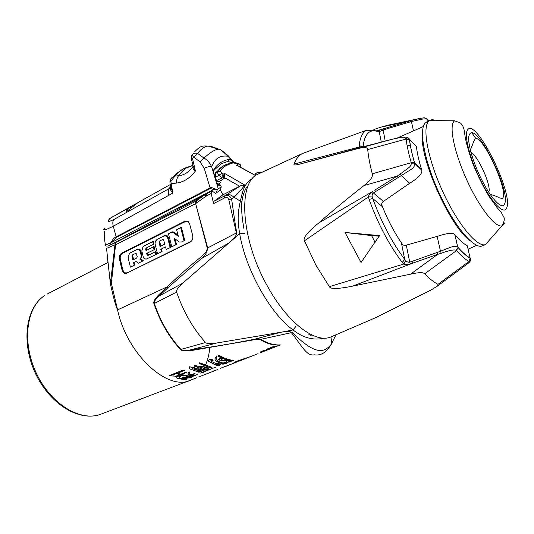 <?xml version="1.0" encoding="UTF-8"?>
<svg xmlns="http://www.w3.org/2000/svg" width="534" height="534" viewBox="0 0 534 534"><rect width="100%" height="100%" fill="white"/><g stroke="black" fill="none" stroke-linecap="round" stroke-linejoin="round"><path stroke-width="0.8" d="M117.58 309.9L111.366 283.307L115.558 244.812L195.638 203.621L207.279 248.123C206.878 251.567 206.331 252.055 200.657 257.221C190.278 265.638 179.11 275.511 167.149 286.838L117.573 309.88C116.312 307.264 114.783 302.304 112.981 295.002L110.525 284.488L111.372 283.3L110.798 283.247C108.996 272.4 107.614 260.759 106.666 248.31L114.97 244.779L116.092 242.343L110.124 245.073M158.992 294.621L159.506 295.796L167.609 287.993L167.149 286.838L158.992 294.621C154.873 298.713 153.191 301.737 153.959 303.679C160.093 321.695 168.958 336.987 180.539 349.556C181.714 350.971 185.305 351.305 191.299 350.558L255.159 339.584L260.118 339.504C267.007 343.689 273.181 345.498 278.648 344.931M220.248 368.367L232.931 363.554M225.822 366.337L228.085 365.45M205.777 374.207L217.698 369.528M214.688 370.636L213.673 370.983M212.706 371.477L213.713 371.083M198.688 376.917L205.196 374.434M251.621 356.211L236.322 361.338L232.323 363.794M233.291 363.407L233.805 363.2M280.297 344.944L266.399 350.397M275.043 346.052L270.057 347.694L273.715 346.586L273.248 347.34L275.437 346.76L278.454 345.565L274.75 346.806L275.043 346.052M271.939 348.061L269.376 349.069L273.635 347.494L267.854 349.129L270.651 347.954L268.715 348.315L266.106 349.63L271.032 348.041M271.092 348.221L271.899 347.861M266.68 349.817L260.892 351.499L262.635 351.459L267.133 350.057L268.155 349.596L266.68 349.817M263.075 351.706L260.425 352.747M223.072 358.861L219.728 358.381L218.64 359.369L220.535 360.81L225.949 360.857L227.13 362.145L226.783 362.559L233.732 360.45C229.053 359.976 224.113 358.261 218.913 355.304L218.266 355.217L217.819 356.091C222.431 358.661 226.85 360.256 231.062 360.857L229.059 361.651L226.536 360.443L221.97 360.236L221.036 359.435L223.072 358.868M222.992 363.04L218.82 361.491L217.238 360.19L216.45 358.841L216.657 356.552L216.31 356.352L214.922 358.861L215.135 360.223L216.477 361.498L219.127 362.626L216.29 363.747L211.057 361.291L210.683 360.857L213.3 360.11L212.632 359.769L209.482 359.442L208.293 361.204L214.868 364.695L217.118 364.362L219.975 362.86L221.85 363.487L215.91 365.837M215.91 365.843L219.414 365.47L218.973 364.936L226.643 361.898L222.985 363.033M222.918 363.521L222.351 363.741L222.771 364.275L226.556 363.4L222.918 363.521M190.217 366.845L189.577 366.765L189.47 368.754L198.661 372.191L201.118 371.844L201.144 371.37L204.742 369.935L207.105 370.322L200.464 373.086L203.367 372.545L203.194 372.138L215.696 367.192L208.774 369.668L206.411 369.274L209.989 367.532L206.411 369.274M190.217 366.838L191.279 367.399L194.323 367.412M195.043 365.243L193.996 365.99L204.202 369.822L200.323 371.357L192.153 368.567L194.323 367.405M210.042 367.846L211.978 367.399L200.03 362.893L199.389 362.813L199.262 363.547L209.782 367.612L205.87 369.161L195.043 365.236M204.409 367.439L203.881 368.08L204.742 368.14L207.833 367.672L204.409 367.445M201.004 366.137L199.843 366.337L201.158 367.112L204.649 366.905L201.004 366.144M198.294 370.082L200.303 370.296L202.252 369.708L198.535 369.561L198.294 370.089M194.536 368.46L194.95 369.087L195.858 369.228L199.342 369.021L194.536 368.453M191.252 374.788L189.81 374.074L189.537 371.991L188.949 371.984L187.808 374.047L190.164 375.222L188.255 375.969L181.46 374.467L186.386 372.505L185.465 372.358L180.812 374.207L178.116 372.999L184.43 370.469L183.095 370.042L169.452 375.522L173.243 376.143L172.949 375.075L176.747 373.253L172.949 375.075M185.278 377.324L187.728 377.144L187.995 376.57L190.645 376.957L188.756 377.705L191.626 377.291L191.432 376.904L197.687 374.427L194.723 375.349L192.08 374.955L195.09 373.76L193.989 373.707L191.252 374.781M176.754 373.546L179.451 374.755L174.838 376.597L177.795 376.677L177.655 375.996L180.098 375.015L182.021 375.909L183.683 375.469L187.167 376.403L185.251 377.158M186.092 378.226L188.475 377.952L183.022 376.957L182.227 377.471L186.339 378.539M184.41 379.794L186.773 379.207L179.164 377.898L179.104 377.511L180.699 376.657L177.255 376.891L176.761 377.324L176.914 378.165L183.91 379.621L176.914 378.159M183.91 379.627L184.41 379.787L183.85 379.307M190.231 242.082L126.571 273.221C124.355 273.935 122.853 272.874 122.046 270.05L119.422 259.043C119.009 256.373 119.783 254.404 121.745 253.123L184.757 221.256L188.335 221.677L189.597 223.799L192.614 235.247C193.101 237.67 192.721 239.626 191.466 241.108L126.571 273.221M280.023 344.871C274.182 345.278 267.748 343.429 260.712 339.337L291.404 332.675C303.185 347.788 306.743 356.231 314.493 354.81M324.205 338.122C313.518 340.659 303.132 337.935 293.053 329.965L281.038 332.241L254.685 339.177C258.049 338.636 260.058 338.689 260.712 339.337L260.118 339.504M191.299 350.558L190.711 349.837L216.824 342.982C210.416 343.916 206.658 343.762 205.557 342.541L180.946 349.416C182.254 350.611 185.512 350.751 190.711 349.837C211.331 347.173 232.65 343.622 254.685 339.177L255.159 339.584M205.557 342.541C193.081 328.67 183.436 311.856 176.614 292.098C176.006 290.342 178.022 287.379 182.661 283.214L159.506 295.796C155.608 299.013 153.885 301.577 154.339 303.499C160.487 321.528 169.351 336.834 180.946 349.416L180.539 349.556M167.609 287.993L201.124 258.776C204.061 256.066 205.924 253.897 206.725 252.275L207.713 247.903L195.638 203.621L196.378 203.127L196.445 200.811L195.517 201.378L202.326 196.666M207.279 248.123L236.388 232.944L228.826 199.756C227.998 197.366 226.423 196.839 224.106 198.181L213.573 203.621L211.204 193.441L205.677 196.425L196.378 203.127M184.384 205.797L202.927 196.245M110.358 284.161L114.97 244.779L115.558 244.812L116.092 242.343L195.517 201.378L195.164 203.881M217.772 184.49L220.415 182.668L219.594 181.173M282.086 332.055C285.623 331.474 288.2 331.347 289.808 331.687L291.404 332.675L292.205 332.528C314.139 353.808 323.11 354.109 331.214 344.35L335.999 334.751M281.038 332.241L216.824 342.982M176.614 292.098L153.959 303.679M182.661 283.214L228.866 242.977L201.124 258.776L200.657 257.221M236.702 232.383L236.542 233.819L236.702 232.383C235.06 224.327 232.784 206.625 231.569 198.855C229.7 195.497 227.357 194.53 224.547 195.938L227.21 194.396C228.806 193.996 231.075 194.917 234.012 197.173C237.229 194.309 240.841 190.284 244.859 185.084L224.413 173.323L222.972 174.431L220.275 171.414C221.443 167.93 225.728 165.099 233.124 162.923L238.511 163.971L236.455 165.226L255.586 175.613M228.866 242.977L229.98 242.029C234.039 238.351 236.228 235.614 236.542 233.819M213.573 203.621L213.94 201.298L222.992 194.756L240.54 185.805L244.859 185.084M170.78 187.681L113.755 219.581C112.687 221.163 112.527 223.372 113.295 226.222L116.145 236.802L210.102 187.961L210.336 188.509L213.687 189.563L217.318 189.717L216.096 193.074L215.516 193.368L211.905 190.925L205.737 194.256L196.445 200.811M211.204 193.441L211.577 191.152M220.382 190.044L222.992 194.756M211.905 190.925L206.678 193.688L206.304 196.038M205.957 194.109L206.998 193.462M204.342 195.244L109.577 245.366L108.208 245.98L106.032 246.034L105.752 245.56M210.336 188.509L116.359 237.316L116.145 236.802C114.089 237.79 112.34 239.773 110.912 242.736L109.577 245.366M111.152 242.69L213.687 189.563M205.677 196.425L205.737 194.256M224.413 173.323L224.767 177.809L223.806 178.77M222.418 179.764L217.839 182.047L216.424 180.646L215.462 177.448L215.582 172.716L223.559 165.84C220.529 167.522 218.573 169.425 217.705 171.554C217.271 172.389 217.738 173.69 219.1 175.472L221.677 177.568L222.972 174.431L223.726 178.229L221.677 177.568L221.049 178.329L216.424 180.646M231.095 162.716L228.145 161.321L228.639 159.566C229.92 159.432 231.356 160.267 232.957 162.069L232.824 162.383M228.639 159.566C222.845 160.494 218.019 163.604 214.167 168.904L214.401 169.805L221.403 163.664L228.145 161.321M217.805 184.517L219.367 185.245L220.095 184.744L218.199 184.19M216.096 193.074L220.475 189.977L221.23 186.8L218.306 188.849L211.651 166.768C209.715 162.61 207.165 159.719 204.001 158.104L197.607 153.418C201.091 148.893 204.575 146.443 208.06 146.076L210.283 146.009L221.243 150.061L228.085 156.302L233.331 162.383M217.318 189.717L218.306 188.849M226.877 154.68L228.151 155.688L228.085 156.302C220.255 154.98 214.775 158.471 211.651 166.768C209.482 166.428 207.005 166.935 204.208 168.277L210.102 187.961C211.07 187.187 212.812 187.641 215.322 189.323M116.359 237.316L111.74 242.323M110.912 242.736L105.438 245.019L106.032 246.034M218.9 149.046L217.652 149.313C214.021 150.074 209.475 153.004 204.001 158.104L200.117 161.956L193.602 157.029L192.58 158.805L191.339 156.349L192.006 155.16M104.263 228.412C102.515 230.828 105.525 230.101 113.295 226.222L172.923 193.014L171.107 183.796L176.48 183.055C183.669 182.147 189.977 178.142 195.417 171.04L192.58 158.805L191.172 157.87L191.219 156.802M104.537 231.115C103.916 233.638 104.223 238.277 105.438 245.019L105.558 244.706M113.755 219.581C107.387 222.524 106.293 222.044 110.471 218.132L129.956 207.232L126.324 210.116L126.404 211.357L128.033 210.449L138.079 202.526M110.258 218.252L113.315 216.35M137.552 202.827L115.064 215.376M193.101 166.394C188.749 172.235 183.923 175.339 178.623 175.719L174.972 176.107L170.96 181.059L171.107 183.796L170.246 184.837L172.923 193.014C170.506 190.531 169.792 188.776 170.787 187.761M193.114 166.555C192.474 167.876 193.241 169.371 195.417 171.04L193.081 165.967L191.279 158.311M191.085 166.354L188.061 167.296C185.805 167.716 182.661 170.526 178.623 175.719C177.188 177.435 176.474 179.885 176.48 183.055M170.039 179.698L170.293 179.391L170.96 181.059L169.952 182.461L170.152 184.417M180.358 170.586L170.293 179.391L177.996 172.355M189.93 166.815L185.058 168.05C181.747 169.525 178.389 172.208 174.972 176.107L173.543 176.661M192.033 155.1C193.195 153.285 195.05 152.724 197.607 153.418L193.602 157.029L192.033 155.1M130.87 208.113L130.303 207.132M128.047 210.436L127.492 209.468M126.952 211.21L126.324 210.116M107.241 257.254L107.027 258.683L107.227 257.188M213.9 170.573L214.334 169.832C213.627 170.466 213.587 172.041 214.214 174.558L216.47 182.468C217.318 184.577 218.286 185.505 219.374 185.245M221.23 186.8L220.095 184.744M216.47 182.468L214.214 174.558M256.4 173.083L255.466 173.403L257.388 172.615L256.4 173.083L254.872 175.132M289.808 331.687L292.205 332.528M229.98 242.029L239.679 233.799C237.483 220.422 237.617 213.607 240.34 201.251C243.371 187.547 245.019 183.342 252.595 178.329M228.826 199.756L231.569 198.855L234.012 197.173L241.849 202.139C241.221 208.4 241.889 217.131 243.844 228.352M222.491 179.724L223.726 178.229M225.682 164.772L223.559 165.84M238.491 166.081L236.455 165.226M240.774 166.575L240.534 167.195L240.774 166.575C240.968 165.433 240.213 164.565 238.511 163.971L239.859 164.585M240.727 165.727L240.867 166.448C240.534 164.792 239.913 163.945 239.018 163.911L236.869 163.124C238.304 163.17 231.008 161.909 231.763 162.51L223.619 165.807M391.682 139.381L358.915 148.332C364.742 147.017 367.672 147.417 367.706 149.547C368.42 156.789 369.949 164.873 372.291 173.797C373.166 176.621 370.396 180.545 363.981 185.565L397.129 176.147L374.681 190.177L375.742 191.479L401.301 175.573L400.213 173.991L397.129 176.147L398.157 177.488M358.915 148.332L302.431 163.384C296.063 165.24 293.273 165.467 294.067 164.078C296.03 158.912 298.82 155.394 302.431 153.518L258.015 174.144C237.61 182.047 240.62 239.172 267.641 286.531C287.913 323.537 316.081 344.083 331.327 336.76L331.707 336.6M305.508 152.37L302.431 153.518M373.847 129.548L380.962 127.145L408.183 121.378L385.348 128.247L385.368 129.288L411.4 121.518L411.454 120.397L408.183 121.378L408.216 122.426M389.253 124.896L380.962 127.145M304.46 240.787L368.533 196.839C368.6 195.25 369.875 193.522 372.352 191.639L318.731 222.958C307.397 232.263 302.638 238.204 304.46 240.787L315.881 265.118L329.378 286.671C330.419 289.228 338.202 289.041 352.734 286.111L412.755 263.142L437.686 254.338L410.579 274.156L352.734 286.111M318.731 222.958C332.468 210.87 347.554 198.408 363.981 185.565M407.782 137.618L416.407 146.396C417.147 153.125 418.896 160.928 421.646 169.812L414.477 162.65L411.247 162.723L411.387 163.217C410.659 167.389 409.391 166.975 400.213 173.991M414.551 162.703C412.081 154.219 410.412 146.603 409.531 139.861L409.371 139.401L406.047 138.66L406.094 139.047C406.981 146.029 408.697 153.919 411.247 162.723L372.291 173.797M409.531 139.861L406.094 139.047L367.706 149.547M385.368 129.288L379.2 131.604C368.567 129.835 370.276 130.463 366.511 130.229C362.499 132.339 360.063 137.465 359.215 145.602L359.389 146.977L362.212 147.064L392.944 139.087C400.427 137.271 404.792 137.131 406.047 138.66M389.76 139.868L357.293 148.746M309.693 161.422L366.137 146.036M362.252 146.75L359.389 146.977L294.067 164.078M359.215 145.602L363.04 146.857M381.65 204.642C387.564 219.754 394.593 233.131 402.749 244.766M372.231 196.939C371.864 195.137 372.251 193.802 373.406 192.954L383.379 201.418C381.71 202.433 381.283 204.108 382.104 206.444L372.739 198.568L369.087 199.402L368.533 196.839L372.231 196.939L372.739 198.568C381.323 222.104 391.983 242.396 404.725 259.424L405.706 260.632C406.861 261.894 408.21 262.401 409.738 262.161L410.339 263.99L412.755 263.142M383.379 201.418L409.691 183.275L401.301 175.573L411.133 169.405C413.716 167.643 414.925 165.667 414.751 163.477L414.604 163.084L411.387 163.217M421.646 169.812L421.747 170.186C422.548 173.45 418.536 177.815 409.691 183.275M416.407 146.396L414.704 144.707M410.352 145.175L407.182 145.956M369.087 199.402C377.972 223.813 389.032 244.826 402.269 262.441L403.878 264.003L329.378 286.671M401.535 243.491C402.856 245.226 404.445 245.787 406.294 245.159L409.738 262.161L412.328 261.26L412.922 263.082M454.941 234.666L454.801 234.513C452.986 232.477 447.105 233.104 437.152 236.395L440.483 251.24L437.066 252.502L437.686 254.338L441.264 253.263L440.483 251.24C452.351 246.621 453.406 245.587 457.758 247.082L454.941 234.666C459.574 240.213 463.692 243.918 467.303 245.787M437.152 236.395L406.294 245.159M410.579 274.156C418.683 272.3 423.369 272.193 424.637 273.842C429.483 278.755 433.948 282.246 438.02 284.328L437.546 285.997L431.205 289.922L377.151 316.942M376.403 317.356L378.052 316.522M376.477 130.803L377.384 130.536M378.319 130.483L385.228 128.287L378.179 130.336M378.366 130.516L379.621 130.136L379.093 130.61M420.839 118.281L411.454 120.397M424.637 273.842L456.47 250.6L456.21 250.306C454.027 249.398 449.041 250.386 441.264 253.263M470.214 258.423L468.939 261.48L438.02 284.328M467.297 245.787L470.12 258.042C466.542 255.966 462.544 252.442 458.125 247.469L456.47 250.6C461.062 255.733 465.214 259.364 468.939 261.48L469.139 261.593C469.373 262.121 468.739 262.915 467.25 263.976L463.452 266.806M470.12 258.042L470.587 259.35M410.339 263.99C406.801 264.697 404.645 264.704 403.878 264.003L405.706 260.632M361.064 262.488L345.024 232.477L379.514 235.587L361.064 262.488M372.352 191.639L373.406 192.954L375.742 191.479M345.024 232.477L371.544 235.567L375.108 242.302M371.544 235.567L379.314 236.175M428.134 121.231L427.607 119.496C426.346 118.728 424.343 118.655 421.593 119.282L411.4 121.518L413.496 130.87M469.88 240.527C450.229 226.89 419.517 158.451 422.414 134.775M426.866 121.859L425.224 123.074C418.476 129.735 424.684 162.316 439.929 194.783C455.095 227.31 474.586 249.792 482.509 245.82L485.753 244.512M489.358 240.173L485.473 244.605C477.309 247.622 457.978 224.587 443.066 192.253C428.081 159.973 422 127.993 428.575 121.432L429.997 120.317C431.606 119.496 433.575 119.603 435.904 120.631M489.217 190.471C489.384 180.639 477.176 155.147 470.908 152.33M127.286 272.694C125.076 273.401 123.568 272.347 122.767 269.53L120.29 259.17C119.876 256.507 120.651 254.531 122.613 253.256L185.585 221.436L187.327 221.069M136.911 249.431L139.387 249.218L140.816 250.753L141.951 256.06L140.649 258.843L143.252 260.665L138.466 263.189L136.023 261.5L133.58 262.708L134.208 265.285L130.409 267.154L128.153 257.802L129.408 253.443L136.911 249.431L136.21 249.925L138.686 249.712L140.115 251.26L140.816 250.753M134.321 262.341L134.915 264.771L134.208 265.285M143.659 246.181L153.358 241.161L154.039 243.871L153.351 244.372L152.671 241.648L153.358 241.161M155.915 251.36L156.602 254.091L155.915 254.598L155.227 251.868L155.915 251.36L148.125 255.379L155.227 251.868M147.417 253.023L147.718 254.237L148.819 254.865M154.059 246.434L154.76 249.218L154.072 249.718L153.371 246.935L154.059 246.434L145.996 250.613L145.689 249.378L146.162 247.99L153.351 244.372M146.69 247.703L146.69 250.106M157.183 239.339L164.759 235.494L167.015 235.554L168.303 237.223L170.827 247.082L170.152 247.589L167.629 237.717L166.341 236.041L164.085 235.981L156.983 239.479L155.361 241.341L155.02 243.811L157.53 253.81L161.422 251.888L160.761 249.271L165.54 246.908L166.207 249.532L170.152 247.589M161.482 248.917L162.102 251.381L161.422 251.888M175.105 238.905L176.494 244.292L175.826 244.799L174.111 238.144L179.27 242.036L181.6 241.955L184.056 240.747L180.646 227.658L181.306 227.177L184.717 240.247L184.056 240.747M170.88 232.57L168.47 233.779L170.88 232.57L173.176 232.47L178.323 236.335L176.6 229.693L181.306 227.177M171.547 232.083L173.844 231.983L177.996 235.087M130.743 252.529L136.21 249.925M138.293 249.011L137.592 249.505M141.89 255.125L141.19 255.632L140.115 251.26M141.19 255.632L140.989 257.528L139.948 259.35L142.551 261.179M141.951 256.06L141.25 256.567M140.649 258.843L139.948 259.35M132.866 259.971L136.717 258.062L137.245 256.627L136.097 253.276L132.772 254.671L131.938 256.18L132.866 259.971L136.984 257.768M132.993 254.558L132.646 255.679L133.567 259.464M132.826 254.838L132.118 255.339M155.915 254.598L146.009 259.204L143.88 258.242L143.326 257.128L141.81 250.973L143.039 246.601L152.671 241.648M146.643 247.729L146.009 248.183M146.53 248.116L145.862 248.53M146.423 248.584L145.729 249.084M146.389 248.877L145.689 249.378M145.996 250.613L153.371 246.935M154.072 249.718L146.683 253.39L147.024 254.745L148.125 255.379M147.878 254.431L147.184 254.945M165.954 235.247L165.106 235.728M160.12 246.508L164.792 244.185L163.551 239.753L162.376 239.639L159.846 240.907L159.072 242.343L160.12 246.508L164.759 244.038M160.227 240.721L159.753 241.849L160.801 246.007M159.773 241.488L159.092 241.982M160.187 240.741L159.573 241.181M168.47 233.779L171.801 246.781L175.826 244.799M173.844 231.983L173.176 232.47M174.618 232.51L173.951 232.998M176.6 229.693L180.646 227.658M234.479 362.94L232.951 363.547L236.716 361.298L251.174 356.392M245.193 358.728L249.665 356.972M239.859 360.797L242.443 359.782L239.853 360.777M244.712 358.915L241.034 360.363M274.997 346.045L274.63 346.766M274.603 346.686L273.328 347.007M267.474 349.136L266.039 349.323M266.973 349.77L266.559 349.93M262.735 351.105L261.046 351.272M263.689 350.584L266.666 350.097L262.461 351.105L263.616 350.351M229.48 362.005L227.13 362.232M227.13 362.145L225.895 360.537L221.944 360.77L220.495 360.49L218.786 359.208M232.804 360.337L231.202 360.724M217.939 355.864L231.062 360.857M216.45 358.841L216.63 356.532M222.938 363.027L221.844 363.46M219.2 365.209L219.127 365.583M219.06 365.263L216.884 365.45M219.127 362.626L216.444 361.184L215.115 359.909L214.948 358.815M212.892 359.903L210.683 360.857M214.588 364.428L208.38 360.957M214.575 364.321L217.118 364.362M221.79 363.167L219.921 362.546L217.131 363.994M222.551 364.095L222.444 363.707M224.894 363.934L222.484 363.774M208.627 369.648L207.092 370.256M203.24 372.238L201.371 372.592M207.105 370.322L204.689 369.628L201.144 371.37M201.218 371.477L201.118 371.844M201.064 371.531L198.061 371.577M198.114 371.891L189.47 368.754M189.463 368.447L189.363 368.033M194.243 367.138L192.1 368.306M204.202 369.822L194.236 365.823M209.782 367.612L199.309 363.28M211.23 367.238L209.989 367.526M205.87 368.086L203.881 367.766M206.665 367.619L205.824 367.766M200.21 366.724L201.158 367.112M203.534 366.698L201.131 366.805M199.449 370.242L198.882 370.269M198.268 369.782L198.842 369.955M200.303 370.296L199.409 369.929M194.95 369.087L194.736 368.38M198.735 368.8L194.923 368.78M189.023 374.775L190.164 375.222M188.976 374.461L187.901 373.813M189.423 373.186L189.717 372.058M192.08 374.955L194.349 373.727M191.566 376.51L191.432 376.904M194.563 375.329L193.348 375.809M191.472 376.991L189.971 377.224M190.645 376.957L187.948 376.263L187.674 376.83L185.712 376.977M185.832 372.418L181.46 374.467M184.003 370.342L178.116 372.999M169.772 375.395L173.243 376.143M176.747 373.253L179.451 374.755M177.895 376.323L175.539 376.316M180.098 375.015L177.655 375.996M180.078 374.714L181.994 375.609L183.482 375.202M184.09 375.302L187.167 376.403M190.938 375.082L189.083 376.136L190.938 375.075L193.361 375.889L190.992 375.389M193.355 375.889L191.733 376.53L189.083 376.136M187.614 377.852L186.279 378.219M186.092 378.219L182.354 377.204M176.881 377.852L176.787 377.304M185.745 379.133L184.343 379.48M179.604 376.991L179.104 377.511M44.329 295.769L44.415 295.723C26.133 307.497 21.674 343.142 36.746 374.074C51.618 405.106 81.515 422.327 101.327 414.01L191.706 379.734M117.56 309.9C127.125 354.629 167.903 391.555 190.651 380.181M205.436 365.169C207.726 360.123 209.161 354.356 209.742 347.868M195.885 201.178L195.638 203.621M224.106 198.181L224.547 195.938L213.94 201.298M224.767 177.809L239.699 186.246M233.952 162.423L228.151 155.688L221.243 150.061M200.117 161.956L204.208 168.277M168.871 195.437C168.023 192.48 168.083 190.224 169.058 188.676L170.6 186.626M109.57 218.746L110.471 218.132M214.074 174.505C213.353 171.988 213.386 170.119 214.167 168.904M214.207 174.952L214.221 174.565M255.612 173.33L256.38 172.956M311.188 335.479L308.879 334.511M244.699 233.338L239.679 233.799C245.747 269.924 270.164 313.418 293.053 329.965L295.929 326.354M247.509 186.106C244.592 189.984 242.703 195.331 241.849 202.139M240.54 185.805L227.21 194.396M217.839 182.047L222.451 179.751L221.049 178.329M215.462 177.448L221.764 173.463M220.275 171.414L217.705 171.554L215.582 172.716M233.124 162.923L231.783 162.523M231.763 162.523L231.235 162.67M259.244 173.577L258.015 174.144M363.073 146.623C364.655 133.367 370.042 128.394 379.233 131.684L381.289 142.064M401.528 243.484L404.725 259.424L402.269 262.441M382.971 128.968L385.208 141.043M378.079 130.343L379.053 130.59M379.2 131.604L379.08 130.603L379.894 131.604M429.089 120.757L426.339 118.288M467.25 263.976C470.921 261.54 470.728 259.671 470.394 258.529L469.139 261.593M458.125 247.469L456.21 250.306M437.066 252.502L412.328 261.26M504.77 222.885L501.92 225.835C495.439 227.838 479.692 208.013 467.23 180.926C454.708 153.879 448.967 127.112 453.827 121.512L454.561 120.784L429.556 120.577M472.016 133.059L475.781 138.413M506.653 208C504.096 215.222 492.041 203.1 481.021 181.113C469.947 159.212 463.712 134.788 467.55 129.902C475.58 116.806 513.741 193.562 506.653 208M504.597 203.901C511.071 191.159 476.715 122.106 469.66 134.121C466.289 138.593 471.876 160.34 481.708 179.798C491.5 199.336 502.26 210.256 504.597 203.901M185.585 221.436L184.757 221.256M121.745 253.123L122.613 253.256M120.29 259.17L119.422 259.043M122.767 269.53L122.046 270.05M139.387 249.218L138.686 249.712M140.268 249.872L139.568 250.373M141.69 257.014L140.989 257.528M141.27 257.982L140.569 258.496M132.646 255.679L131.938 256.18M132.659 255.259L131.971 255.666M144.42 245.653L143.726 246.147M147.024 254.745L147.718 254.237M148.152 254.645L147.457 255.152M148.492 254.892L147.798 255.399M157.67 238.992L156.983 239.479M164.759 235.494L164.085 235.981M167.015 235.554L166.341 236.041M167.83 236.268L167.155 236.756M168.303 237.223L167.629 237.717M159.753 241.849L159.072 242.343M160 241.028L159.319 241.522M172.689 231.789L172.021 232.277M190.792 380.095L196.799 377.732M251.808 356.131L258.049 353.682M263.095 351.699L265.892 350.598M47.239 294.034L107.741 262.594M106.62 249.191L110.378 283.681M331.32 344.243C327.649 349.93 325.813 351.459 323.631 352.934C320.814 354.716 317.77 355.35 314.493 354.83L314.459 354.816M221.223 150.054L208.06 146.076C202.252 145.882 200.891 145.402 194.63 151.79M170.092 184.657L137.966 202.593M169.939 181.754L170.086 179.611M170.266 179.404L172.128 177.408M185.124 168.03L180.392 170.566M192.941 165.346L185.051 168.05M131.004 208.006L130.443 207.032M107.427 259.377L107.04 258.716M216.61 182.515L218.446 184.824L217.658 184.577M331.234 344.357L332.068 336.447M223.399 178.903L224.607 178.076M237.229 165.4L255.646 175.566M260.986 172.762L257.388 172.615M222.464 179.744L222.952 179.417M391.736 139.367L397.49 138.099C401.595 137.325 404.505 137.018 406.207 137.171C408.13 137.592 409.184 138.333 409.371 139.394L409.418 139.734C410.312 146.51 412.001 154.146 414.477 162.65L414.751 163.477L421.74 170.186M302.431 163.384L362.212 147.064M362.299 146.77L361.712 146.95L362.286 147.044M377.538 316.762L376.563 317.289M362.286 146.763L363.053 146.77M366.511 130.229L302.678 153.398M414.965 119.476L386.209 125.543M376.31 317.396L331.327 336.76M437.546 285.997L467.243 263.983M376.09 317.483L376.47 317.269M457.758 247.082L458.145 247.636C462.577 252.642 466.603 256.233 470.207 258.403M454.801 234.519L457.771 247.095M428.054 121.271L427.641 119.536M415.112 119.442C416.66 119.049 424.203 117.54 424.884 117.874L427.607 119.496M476.702 245.313L468.131 249.211M423.375 126.525L396.729 138.253M426.666 121.952L429.997 120.317M454.561 120.784L460.582 123.067C464.133 127.119 464.033 129.128 465.107 136.517C466.175 143.019 468.785 152.143 472.917 163.898C477.776 175.666 483.123 186.439 488.957 196.232L496.92 207.392L501.406 212.686L504.043 217.578C504.697 219.501 503.989 222.257 501.92 225.835L485.473 244.605M490.205 194.449C496.834 195.998 498.783 197.74 499.957 198.047L502.347 198.368C509.71 193.688 483.424 135.623 475.38 138.54L473.872 141.156L470.347 150.201M44.162 295.883C25.078 308.772 21.193 343.949 35.945 374.454C50.703 404.899 79.987 422.427 101.327 414.01M233.558 363.3L238.164 361.485M239.165 361.097L240.173 360.704"/></g></svg>
